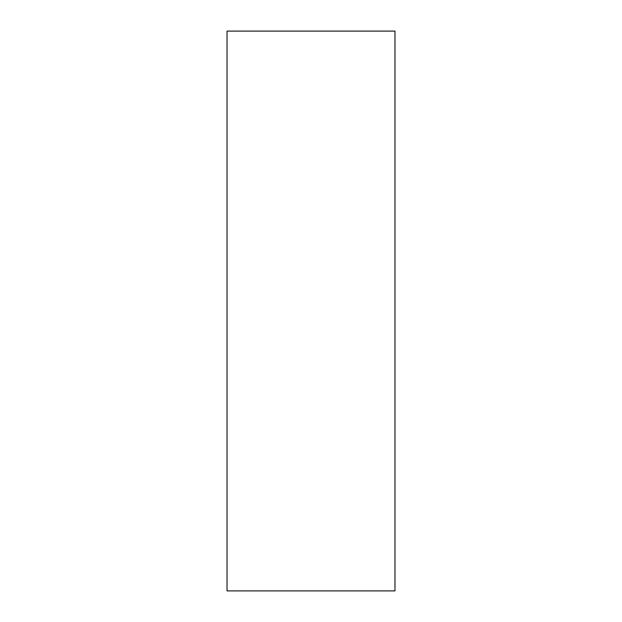 <?xml version="1.0" encoding="UTF-8"?>
<svg xmlns="http://www.w3.org/2000/svg" width="622" height="622" viewBox="0 0 622 622"><rect width="100%" height="100%" fill="white"/><g stroke="black" fill="none" stroke-linecap="round" stroke-linejoin="round"><path stroke-width="0.93" d="M394.97 590.9L394.97 31.1L227.03 31.1L227.03 590.9L394.97 590.9"/></g></svg>
